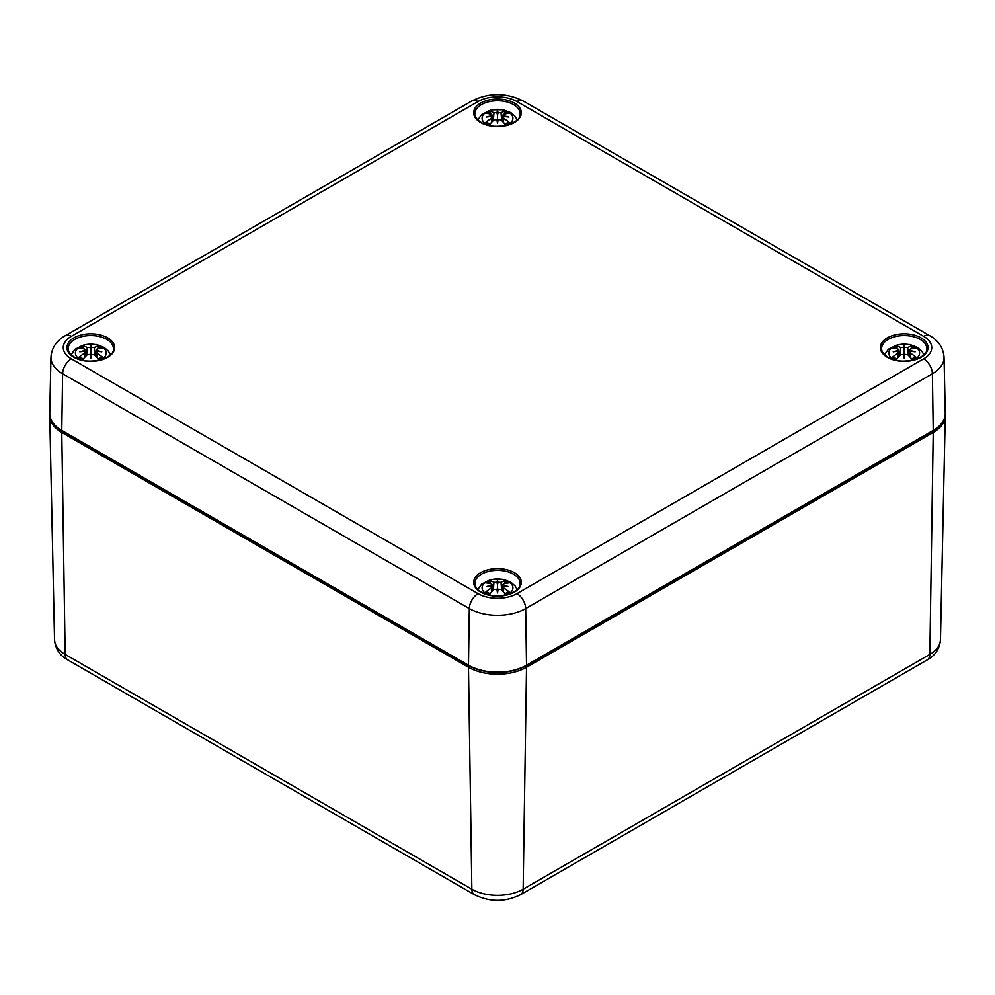 <?xml version="1.0" encoding="UTF-8"?>
<svg xmlns="http://www.w3.org/2000/svg" width="995" height="995" viewBox="0 0 995 995"><rect width="100%" height="100%" fill="white"/><g stroke="black" fill="none" stroke-linecap="round" stroke-linejoin="round"><path stroke-width="1.49" d="M487.426 124.984A15.41 8.893 180 0 1 486.095 112.273A15.41 8.893 180 0 1 508.134 111.813A15.41 8.893 180 0 1 508.395 124.537A15.41 8.893 180 0 1 507.574 124.984M498.085 119.624A40.633 1.505 100.8 0 1 497.5 123.355L498.085 119.624L501.032 119.91A40.994 17.985 62.3 0 1 505.448 124.698A14.228 8.209 0 0 0 509.303 122.472A40.994 28.706 -123 0 0 503.719 118.355L503.482 116.502A40.633 28.507 173.8 0 1 508.47 117.024A40.633 36.653 10.3 0 0 503.482 115.83L503.719 114.276A40.994 24.576 -48.5 0 1 509.303 113.293A14.228 8.209 0 0 0 505.448 111.067A40.994 22.114 109 0 0 501.032 112.733L498.085 112.709L497.5 115.109L496.915 112.709L493.968 112.733A40.994 22.114 -109 0 0 489.552 111.067L490.796 114.151M497.5 123.355A40.633 1.505 -100.8 0 1 496.915 119.624L497.5 122.348L497.5 110.694A40.633 6.642 95.6 0 1 498.085 112.709M492.5 121.39L492.052 117.186L491.518 116.502L491.281 118.355A40.994 28.706 123 0 0 485.697 122.472A14.228 8.209 0 0 0 489.552 124.698A40.994 17.985 -62.3 0 1 493.968 119.91L496.915 119.624M491.518 116.502A40.633 28.507 -173.8 0 0 486.53 117.024A40.633 36.653 -10.3 0 1 491.518 115.83L491.48 116.502M491.281 114.276L491.518 115.83L491.281 114.276A40.994 24.576 48.5 0 0 485.697 113.293A14.228 8.209 0 0 1 489.552 111.067M496.915 112.709A40.633 6.642 -95.6 0 1 497.5 110.694M503.52 116.502L503.719 114.276M502.5 121.39L503.482 116.502M508.097 122.46L509.303 122.472L508.097 122.46A12.761 7.363 180 0 1 505.099 124.275M504.204 114.151L505.448 111.067M485.697 122.472L486.903 122.46L485.697 122.472M80.732 359.78A15.41 8.893 180 0 1 79.401 347.081A15.41 8.893 180 0 1 101.44 346.621A15.41 8.893 180 0 1 101.701 359.344A15.41 8.893 180 0 1 100.881 359.78M91.391 354.419A40.633 1.505 100.8 0 1 90.806 358.163L91.391 354.419L94.338 354.705A40.994 17.985 62.3 0 1 98.754 359.493A14.228 8.209 0 0 0 102.609 357.267A40.994 28.706 -123 0 0 97.025 353.163L96.789 351.297A40.633 28.507 173.8 0 1 101.776 351.82A40.633 36.653 10.3 0 0 96.789 350.638L97.025 349.083A40.994 24.576 -48.5 0 1 102.609 348.101A14.228 8.209 0 0 0 98.754 345.874A40.994 22.114 109 0 0 94.338 347.529L91.391 347.516L90.806 349.917L90.234 347.516L87.274 347.529A40.994 22.114 -109 0 0 82.859 345.874L84.115 348.959M90.806 358.163A40.633 1.505 -100.8 0 1 90.234 354.419L90.806 357.155L90.806 345.489A40.633 6.642 95.6 0 1 91.391 347.516M85.806 356.185L85.359 351.981L84.824 351.297L84.587 353.163A40.994 28.706 123 0 0 79.003 357.267A14.228 8.209 0 0 0 82.859 359.493A40.994 17.985 -62.3 0 1 87.274 354.705L90.234 354.419M84.824 351.297A40.633 28.507 -173.8 0 0 79.836 351.82A40.633 36.653 -10.3 0 1 84.824 350.638L84.786 351.31M84.587 349.083L84.824 350.638L84.587 349.083A40.994 24.576 48.5 0 0 79.003 348.101A14.228 8.209 0 0 1 82.859 345.874M90.234 347.516A40.633 6.642 -95.6 0 1 90.806 345.489M96.826 351.31L97.025 349.083M95.806 356.185L96.789 351.297M101.403 357.255L102.609 357.267L101.403 357.255A12.761 7.363 180 0 1 98.406 359.083M97.51 348.959L98.754 345.874M79.003 357.267L80.209 357.255L79.003 357.267M894.119 359.78A15.41 8.893 180 0 1 892.789 347.081A15.41 8.893 180 0 1 914.815 346.621A15.41 8.893 180 0 1 915.089 359.344A15.41 8.893 180 0 1 914.268 359.78M904.766 354.419A40.633 1.505 100.8 0 1 904.194 358.163L904.766 354.419L907.726 354.705A40.994 17.985 62.3 0 1 912.141 359.493A14.228 8.209 0 0 0 915.997 357.267A40.994 28.706 -123 0 0 910.413 353.163L910.176 351.297A40.633 28.507 173.8 0 1 915.164 351.82A40.633 36.653 10.3 0 0 910.176 350.638L910.413 349.083A40.994 24.576 -48.5 0 1 915.997 348.101A14.228 8.209 0 0 0 912.141 345.874A40.994 22.114 109 0 0 907.726 347.529L904.766 347.516L904.194 349.917L903.609 347.516L900.662 347.529A40.994 22.114 -109 0 0 896.246 345.874L897.49 348.959M904.194 358.163A40.633 1.505 -100.8 0 1 903.609 354.419L904.194 357.155L904.194 345.489A40.633 6.642 95.6 0 1 904.766 347.516M899.194 356.185L898.746 351.981L898.211 351.297L897.975 353.163A40.994 28.706 123 0 0 892.391 357.267A14.228 8.209 0 0 0 896.246 359.493A40.994 17.985 -62.3 0 1 900.662 354.705L903.609 354.419M898.211 351.297A40.633 28.507 -173.8 0 0 893.224 351.82A40.633 36.653 -10.3 0 1 898.211 350.638L898.174 351.31M897.975 349.083L898.211 350.638L897.975 349.083A40.994 24.576 48.5 0 0 892.391 348.101A14.228 8.209 0 0 1 896.246 345.874M903.609 347.516A40.633 6.642 -95.6 0 1 904.194 345.489M910.214 351.31L910.413 349.083M909.194 356.185L910.176 351.297M914.791 357.255L915.997 357.267L914.791 357.255A12.761 7.363 180 0 1 911.781 359.083M910.885 348.959L912.141 345.874M892.391 357.267L893.597 357.255L892.391 357.267M487.426 594.587A15.41 8.893 180 0 1 486.095 581.876A15.41 8.893 180 0 1 508.134 581.416A15.41 8.893 180 0 1 508.395 594.152A15.41 8.893 180 0 1 507.574 594.587M498.085 589.227A40.633 1.505 100.8 0 1 497.5 592.958L498.085 589.227L501.032 589.513A40.994 17.985 62.3 0 1 505.448 594.301A14.228 8.209 0 0 0 509.303 592.075A40.994 28.706 -123 0 0 503.719 587.958L503.482 586.105A40.633 28.507 173.8 0 1 508.47 586.627A40.633 36.653 10.3 0 0 503.482 585.433L503.719 583.878A40.994 24.576 -48.5 0 1 509.303 582.896A14.228 8.209 0 0 0 505.448 580.67A40.994 22.114 109 0 0 501.032 582.336L498.085 582.311L497.5 584.712L496.915 582.311L493.968 582.336A40.994 22.114 -109 0 0 489.552 580.67L490.796 583.754M497.5 592.958A40.633 1.505 -100.8 0 1 496.915 589.227L497.5 591.963L497.5 580.296A40.633 6.642 95.6 0 1 498.085 582.311M492.5 590.993L492.052 586.789L491.518 586.105L491.281 587.958A40.994 28.706 123 0 0 485.697 592.075A14.228 8.209 0 0 0 489.552 594.301A40.994 17.985 -62.3 0 1 493.968 589.513L496.915 589.227M491.518 586.105A40.633 28.507 -173.8 0 0 486.53 586.627A40.633 36.653 -10.3 0 1 491.518 585.433L491.48 586.105M491.281 583.878L491.518 585.433L491.281 583.878A40.994 24.576 48.5 0 0 485.697 582.896A14.228 8.209 0 0 1 489.552 580.67M496.915 582.311A40.633 6.642 -95.6 0 1 497.5 580.296M503.52 586.105L503.719 583.878M502.5 590.993L503.482 586.105M508.097 592.062L509.303 592.075L508.097 592.062A12.761 7.363 180 0 1 505.099 593.878M504.204 583.754L505.448 580.67M485.697 592.075L486.903 592.062L485.697 592.075M525.658 665.742A39.825 22.997 180 0 1 469.341 665.742M49.787 414.679L49.75 415.997A41.056 23.706 0 0 0 61.777 432.464A1.231 0.709 -60 0 1 62.337 431.171M932.663 431.171A1.231 0.709 60 0 1 933.223 432.464A41.056 23.706 0 0 0 945.25 415.997L945.213 414.679M525.969 665.978A1.231 0.709 60 0 1 526.529 667.259L933.223 432.464L929.84 654.399L523.146 889.207A36.268 20.945 180 0 1 471.854 889.207L65.16 654.399A36.268 20.945 180 0 1 54.538 639.847L49.75 415.997M469.031 665.978A1.231 0.709 120 0 0 468.471 667.259A41.056 23.706 0 0 0 526.529 667.259L523.146 889.207A12.326 7.114 60 0 1 520.596 894.667L927.29 659.872A12.326 7.114 -120 0 0 929.84 654.399A36.268 20.945 180 0 0 940.462 639.847C939.541 648.939 935.151 655.618 927.29 659.872M474.404 894.667L67.71 659.872A12.326 7.114 120 0 1 65.16 654.399L61.777 432.464L468.471 667.259L471.854 889.207A12.326 7.114 120 0 0 474.404 894.667C489.801 902.266 505.199 902.266 520.596 894.667M523.134 100.93A12.326 7.114 120 0 0 516.977 101.54L923.658 336.347A12.326 7.114 -60 0 1 929.827 335.738L523.134 100.93C506.045 92.535 488.955 92.535 471.866 100.93A12.326 7.114 60 0 1 478.023 101.54A27.537 15.895 180 0 1 516.977 101.54M923.658 336.347A27.537 15.895 180 0 1 923.658 358.834A12.326 7.114 60 0 1 932.377 373.747A39.862 23.009 0 0 0 944.044 357.193C943.272 347.777 938.521 340.626 929.827 335.738M471.866 100.93L65.172 335.738A12.326 7.114 60 0 1 71.341 336.347L478.023 101.54M923.658 358.834L516.977 593.629A12.326 7.114 60 0 1 525.683 608.554L932.377 373.747L933.223 430.412A1.231 0.709 60 0 1 932.974 430.997L526.28 665.804A1.231 0.709 60 0 0 526.529 665.22A41.056 23.706 180 0 1 468.471 665.22A1.231 0.709 120 0 0 468.72 665.804C487.911 674.933 507.089 674.933 526.28 665.804M65.172 335.738C56.441 340.676 51.703 347.827 50.956 357.193A39.862 23.009 0 0 0 62.623 373.747A12.326 7.114 -60 0 1 71.341 358.834A27.537 15.895 180 0 1 71.341 336.347M516.977 593.629A27.537 15.895 180 0 1 478.023 593.629A12.326 7.114 120 0 0 469.317 608.554A39.862 23.009 0 0 0 525.683 608.554L526.529 665.22L933.223 430.412A41.056 23.706 180 0 0 945.25 413.36C946.058 418.982 941.966 424.865 932.974 430.997M468.72 665.804L62.026 430.997A1.231 0.709 120 0 1 61.777 430.412L62.623 373.747L469.317 608.554L468.471 665.22L61.777 430.412A41.056 23.706 180 0 1 49.75 413.36L50.956 357.193M478.023 593.629L71.341 358.834M480.647 592.112A23.83 13.756 0 0 0 520.522 585.955A23.83 13.756 0 0 0 491.331 569.103A23.83 13.756 0 0 0 480.647 592.112M887.341 357.317A23.83 13.756 0 0 0 927.203 351.148A23.83 13.756 0 0 0 898.025 334.295A23.83 13.756 0 0 0 887.341 357.317M480.647 122.509A23.83 13.756 0 0 0 520.522 116.353A23.83 13.756 0 0 0 491.331 99.5A23.83 13.756 0 0 0 480.647 122.509M73.953 357.317A23.83 13.756 0 0 0 113.828 351.148A23.83 13.756 0 0 0 84.637 334.295A23.83 13.756 0 0 0 73.953 357.317M474.901 583.393A22.599 13.047 180 0 1 497.5 570.346A22.599 13.047 180 0 1 520.099 583.393C521.79 593.393 494.378 600.719 481.269 592.062C477.003 589.438 474.889 586.553 474.901 583.393M68.207 348.598A22.599 13.047 180 0 1 90.806 335.551A22.599 13.047 180 0 1 113.405 348.598C115.097 358.598 87.684 365.911 74.575 357.255C70.309 354.63 68.195 351.745 68.207 348.598M881.595 348.598A22.599 13.047 180 0 1 904.194 335.551A22.599 13.047 180 0 1 926.793 348.598C928.484 358.598 901.072 365.911 887.963 357.255C883.697 354.63 881.582 351.745 881.595 348.598M474.901 113.791A22.599 13.047 180 0 1 497.5 100.744A22.599 13.047 180 0 1 520.099 113.791C521.79 123.79 494.378 131.116 481.269 122.447C477.003 119.835 474.889 116.95 474.901 113.791M504.602 112.236A12.761 7.363 180 0 1 507.164 113.542M487.836 113.542A12.761 7.363 180 0 1 490.398 112.236M489.901 124.275A12.761 7.363 180 0 1 486.903 122.46M491.281 118.355L491.53 122.435M493.968 112.733L493.321 120.544M503.719 118.355L503.47 122.435M501.032 112.733L501.679 120.544M97.908 347.044A12.761 7.363 180 0 1 100.47 348.349M81.142 348.349A12.761 7.363 180 0 1 83.704 347.044M83.219 359.083A12.761 7.363 180 0 1 80.209 357.255M84.587 353.163L84.836 357.23M87.274 347.529L86.627 355.352M97.025 353.163L96.776 357.23M94.338 347.529L94.985 355.352M911.296 347.044A12.761 7.363 180 0 1 913.858 348.349M894.53 348.349A12.761 7.363 180 0 1 897.092 347.044M896.594 359.083A12.761 7.363 180 0 1 893.597 357.255M897.975 353.163L898.224 357.23M900.662 347.529L900.015 355.352M910.413 353.163L910.164 357.23M907.726 347.529L908.373 355.352M504.602 581.839A12.761 7.363 180 0 1 507.164 583.145M487.836 583.145A12.761 7.363 180 0 1 490.398 581.839M489.901 593.878A12.761 7.363 180 0 1 486.903 592.062M491.281 587.958L491.53 592.037M493.968 582.336L493.321 590.147M503.719 587.958L503.47 592.037M501.032 582.336L501.679 590.147M67.71 659.872C59.824 655.581 55.434 648.902 54.538 639.847M940.462 639.847L945.25 415.997M62.026 430.997C53.021 424.828 48.929 418.945 49.75 413.36M944.044 357.193L945.25 413.36M517.164 119.897L515.124 116.39L510.945 112.696L503.308 109.724L491.219 109.823L481.717 114.45L477.836 119.897M508.209 122.323L504.751 124.313M490.249 124.313L486.791 122.323M492.052 114.96L492.724 121.166M502.948 114.96L502.276 121.166M110.47 354.693L108.43 351.185L104.251 347.504L96.615 344.531L84.525 344.631L75.023 349.245L71.142 354.693M101.515 357.13L98.057 359.12M83.555 359.12L80.097 357.13M85.359 349.755L86.03 355.961M96.254 349.755L95.582 355.961M923.857 354.693L921.818 351.185L917.626 347.504L910.002 344.531L897.913 344.631L888.411 349.245L884.53 354.693M914.902 357.13L911.445 359.12M896.943 359.12L893.485 357.13M898.746 349.755L899.418 355.961M909.641 349.755L908.97 355.961M517.164 589.5L515.124 585.993L510.945 582.299L503.308 579.326L491.219 579.426L481.717 584.053L477.836 589.5M508.209 591.938L504.751 593.915M490.249 593.915L486.791 591.938M492.052 584.562L492.724 590.769M502.948 584.562L502.276 590.769"/></g></svg>
